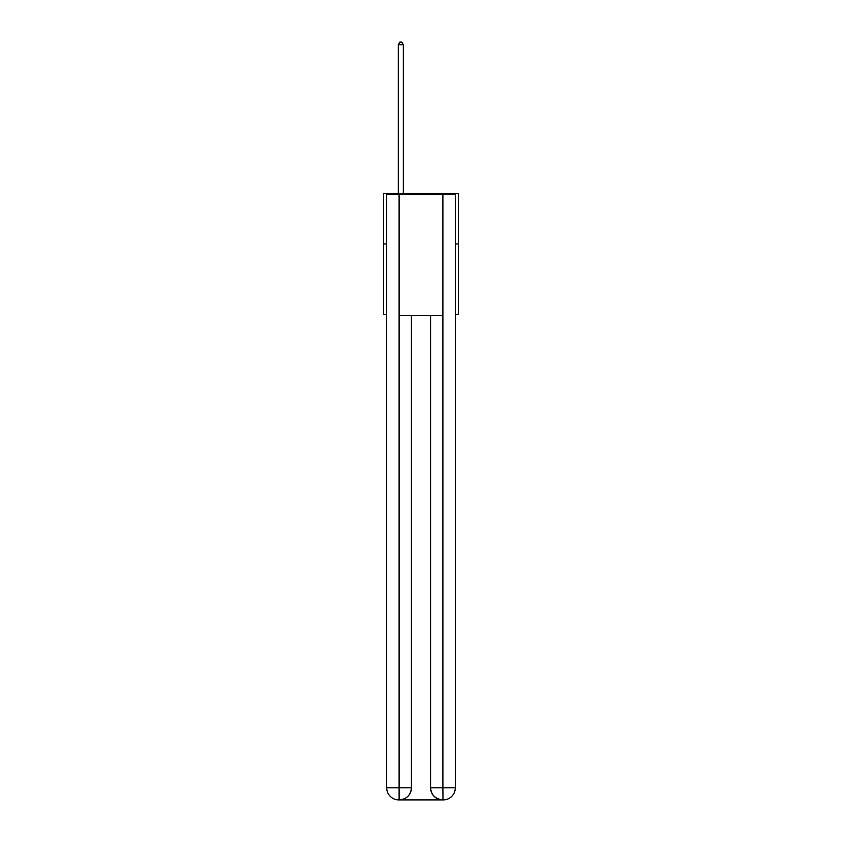<?xml version="1.0" encoding="UTF-8"?>
<svg xmlns="http://www.w3.org/2000/svg" width="842" height="842" viewBox="0 0 842 842"><rect width="100%" height="100%" fill="white"/><g stroke="black" fill="none" stroke-linecap="round" stroke-linejoin="round"><path stroke-width="1.26" d="M386.699 243.938L383.668 243.938L383.668 193.492L458.332 193.492L458.332 314.571L455.301 314.571M383.668 243.938L383.668 314.571L386.699 314.571M458.332 243.938L455.301 243.938M398.803 799.9A12.104 12.104 0 0 1 386.699 787.796L411.412 787.796L411.412 315.582L411.412 787.796A12.104 12.104 0 0 1 399.308 799.9L398.803 799.9A12.104 12.104 0 0 1 386.699 787.796L386.699 194.502L399.108 194.502L399.108 315.582L442.892 315.582L442.892 194.502L399.108 194.502M442.892 194.502L455.301 194.502L455.301 787.796A12.104 12.104 0 0 1 443.197 799.9L442.692 799.9A12.104 12.104 0 0 1 430.588 787.796L430.588 315.582L430.588 787.796C431.199 794.932 435.24 798.963 442.692 799.9L399.308 799.9C406.791 799.121 410.833 795.08 411.412 787.796M430.588 787.796L442.892 787.796L442.987 799.9M399.108 315.582L399.108 799.9M403.339 193.492L403.339 44.721L398.298 44.721L398.298 193.492M398.298 44.721L399.813 42.1L401.834 42.1L403.339 44.721M442.892 315.582L442.892 787.796L455.301 787.796"/></g></svg>
